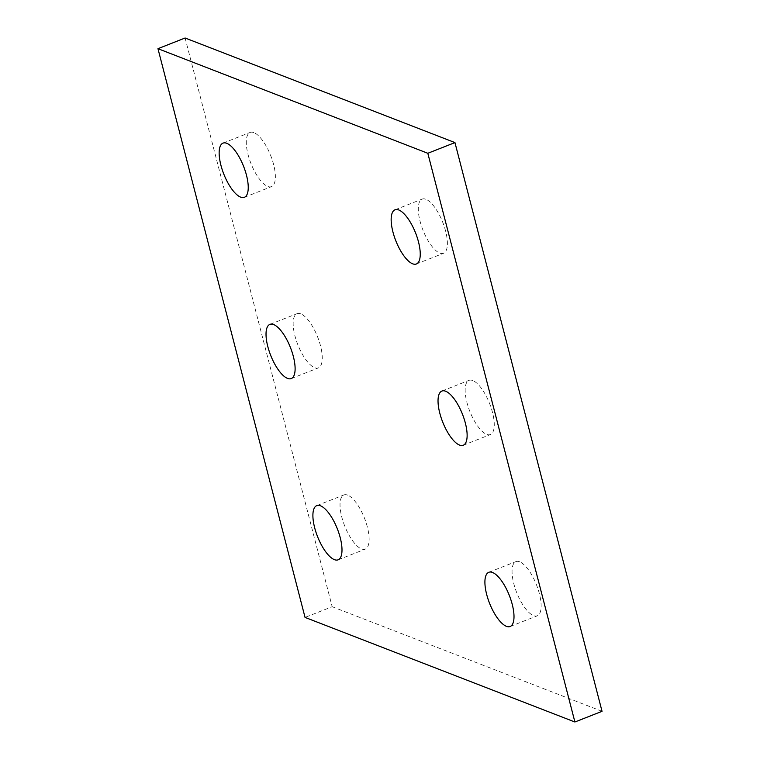 <?xml version="1.0" encoding="UTF-8"?>
<svg xmlns="http://www.w3.org/2000/svg" width="760" height="760" viewBox="0 0 760 760"><rect width="100%" height="100%" fill="white"/><g stroke="black" fill="none" stroke-linecap="round" stroke-linejoin="round"><path stroke-width="0.57" stroke-dasharray="3.8 2.85" d="M185.098 38L332.177 606.717L305.045 617.405M347.615 495.111A29.127 10.63 -111.5 0 0 343.909 494.94A29.127 10.63 -111.5 0 0 344.688 525.939A29.127 10.63 -111.5 0 0 365.256 549.138A29.127 10.63 -111.5 0 0 366.063 522.576A29.127 10.63 -111.5 0 0 347.615 495.111M300.741 313.861A29.127 10.63 -111.5 0 0 297.027 313.69A29.127 10.63 -111.5 0 0 297.815 344.679A29.127 10.63 -111.5 0 0 318.383 367.887A29.127 10.63 -111.5 0 0 319.19 341.325A29.127 10.63 -111.5 0 0 300.741 313.861M253.869 132.601A29.127 10.63 -111.5 0 0 250.154 132.43A29.127 10.63 -111.5 0 0 250.942 163.428A29.127 10.63 -111.5 0 0 271.5 186.627A29.127 10.63 -111.5 0 0 272.308 160.066A29.127 10.63 -111.5 0 0 253.869 132.601M519.621 561.783A29.127 10.63 -111.5 0 0 515.917 561.611A29.127 10.63 -111.5 0 0 516.705 592.6A29.127 10.63 -111.5 0 0 537.263 615.809A29.127 10.63 -111.5 0 0 538.07 589.247A29.127 10.63 -111.5 0 0 519.621 561.783M472.748 380.532A29.127 10.63 -111.5 0 0 469.034 380.351A29.127 10.63 -111.5 0 0 469.822 411.35A29.127 10.63 -111.5 0 0 490.39 434.549A29.127 10.63 -111.5 0 0 491.197 407.987A29.127 10.63 -111.5 0 0 472.748 380.532M425.875 199.272A29.127 10.63 -111.5 0 0 422.161 199.101A29.127 10.63 -111.5 0 0 422.949 230.09A29.127 10.63 -111.5 0 0 443.517 253.298A29.127 10.63 -111.5 0 0 444.324 226.736A29.127 10.63 -111.5 0 0 425.875 199.272M602.034 711.312L332.177 606.717M338.124 559.825L365.256 549.138M316.768 505.628L343.909 494.94M291.241 378.575L318.383 367.887M269.895 324.377L297.027 313.69M244.369 197.315L271.5 186.627M223.022 143.118L250.154 132.43M510.131 626.496L537.263 615.809M488.775 572.299L515.917 561.611M463.258 445.246L490.39 434.549M441.902 391.048L469.034 380.351M416.375 263.986L443.517 253.298M395.029 209.788L422.161 199.101"/><path stroke-width="1.14" d="M454.955 142.595L602.034 711.312L574.902 722L305.045 617.405L157.966 48.688L185.098 38L454.955 142.595L427.823 153.282L574.902 722M427.823 153.282L157.966 48.688M320.483 505.799A29.127 10.63 -111.5 0 0 316.768 505.628A29.127 10.63 -111.5 0 0 317.556 536.626A29.127 10.63 -111.5 0 0 338.124 559.825A29.127 10.63 -111.5 0 0 338.931 533.264A29.127 10.63 -111.5 0 0 320.483 505.799M273.609 324.548A29.127 10.63 -111.5 0 0 269.895 324.377A29.127 10.63 -111.5 0 0 270.683 355.366A29.127 10.63 -111.5 0 0 291.241 378.575A29.127 10.63 -111.5 0 0 292.049 352.013A29.127 10.63 -111.5 0 0 273.609 324.548M226.727 143.298A29.127 10.63 -111.5 0 0 223.022 143.118A29.127 10.63 -111.5 0 0 223.81 174.116A29.127 10.63 -111.5 0 0 244.369 197.315A29.127 10.63 -111.5 0 0 245.176 170.753A29.127 10.63 -111.5 0 0 226.727 143.298M492.489 572.47A29.127 10.63 -111.5 0 0 488.775 572.299A29.127 10.63 -111.5 0 0 489.564 603.288A29.127 10.63 -111.5 0 0 510.131 626.496A29.127 10.63 -111.5 0 0 510.939 599.934A29.127 10.63 -111.5 0 0 492.489 572.47M445.616 391.219A29.127 10.63 -111.5 0 0 441.902 391.048A29.127 10.63 -111.5 0 0 442.69 422.037A29.127 10.63 -111.5 0 0 463.258 445.246A29.127 10.63 -111.5 0 0 464.065 418.674A29.127 10.63 -111.5 0 0 445.616 391.219M398.743 209.959A29.127 10.63 -111.5 0 0 395.029 209.788A29.127 10.63 -111.5 0 0 395.817 240.787A29.127 10.63 -111.5 0 0 416.375 263.986A29.127 10.63 -111.5 0 0 417.183 237.424A29.127 10.63 -111.5 0 0 398.743 209.959"/></g></svg>
